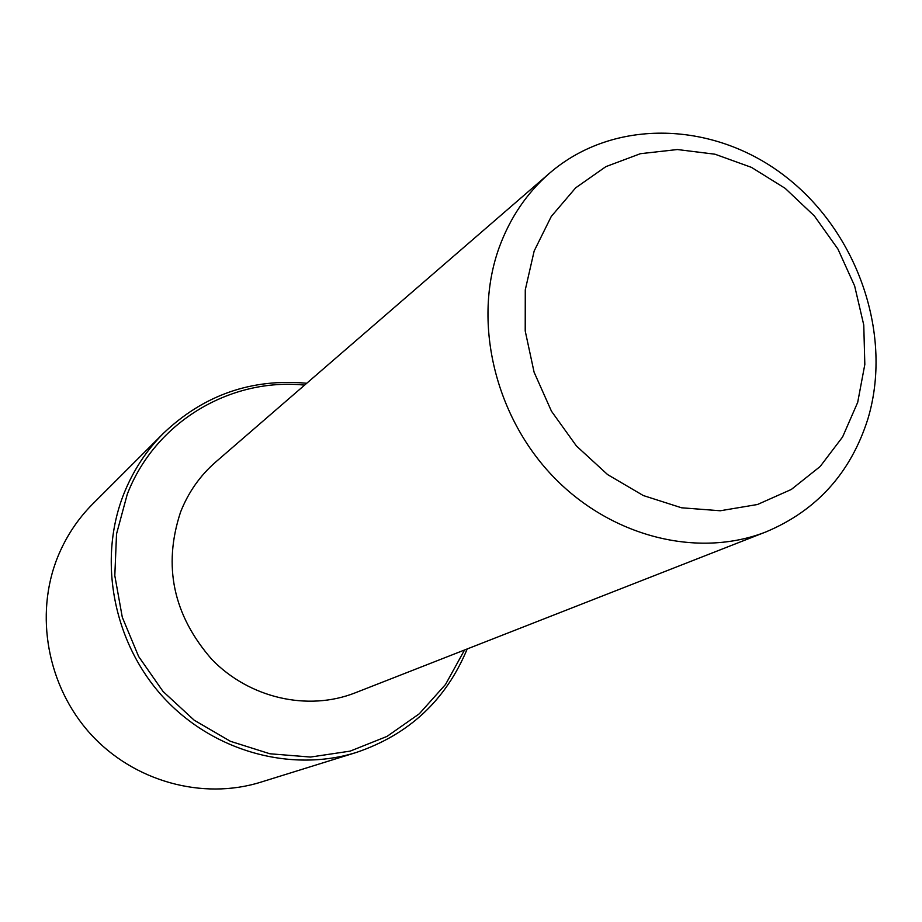 <?xml version="1.0" encoding="UTF-8"?>
<svg xmlns="http://www.w3.org/2000/svg" width="922" height="922" viewBox="0 0 922 922"><rect width="100%" height="100%" fill="white"/><g stroke="black" fill="none" stroke-linecap="round" stroke-linejoin="round"><path stroke-width="1.38" d="M766.136 531.833L355.051 692.895C307.925 711.438 249.528 698.277 211.91 659.495C173.209 615.193 162.756 566.039 180.574 512.033C188.353 492.313 200.051 475.648 215.644 462.06L549.547 173.209C614.248 117.301 715.437 121.024 786.881 177.612C858.566 233.946 893.118 335.781 867.763 419.337C850.603 473.009 816.731 510.511 766.136 531.833C697.804 558.801 610.122 536.811 552.082 475.441C493.996 414.151 472.767 320.418 499.228 247.384C510.131 217.65 526.9 192.929 549.547 173.209M534.161 251.015L551.287 216.428L575.662 187.846L605.904 166.628L640.398 153.697L677.382 149.537L715.011 154.216L751.499 167.389L785.141 188.319L814.391 215.967L837.914 249.009L854.636 285.924L863.764 325.005L864.824 364.444L857.691 402.372L842.593 436.97L820.154 466.509L791.341 489.444L757.504 504.495L720.266 510.765L681.519 507.78L643.291 495.54L607.61 474.588L576.434 445.983L551.471 411.224L534.092 372.188L525.217 330.986L525.275 289.865L534.161 251.015M464.55 649.998L445.51 684.493L419.291 713.789L387.021 736.401L350.176 751.119L310.483 757.054L269.881 753.77L230.431 741.311L194.185 720.197L163.033 691.454L138.646 656.533L122.292 617.256L114.812 575.674L116.529 533.965L127.259 494.273C155.115 421.999 230.373 377.444 304.583 385.119M467.2 648.961C445.96 700.063 408.999 734.569 356.33 752.456C290.465 773.039 212.014 751.142 162.479 696.352C112.945 641.585 97.72 559.435 123.917 493.662C133.171 470.566 146.379 450.409 163.528 433.213C203.877 394.916 251.614 378.274 306.738 383.264M356.33 752.456L260.765 782.179C202.506 800.365 133.725 781.499 90.54 733.958C47.379 686.417 34.379 614.905 57.637 557.176C65.877 536.915 77.575 519.167 92.73 503.954L163.528 433.213"/></g></svg>
